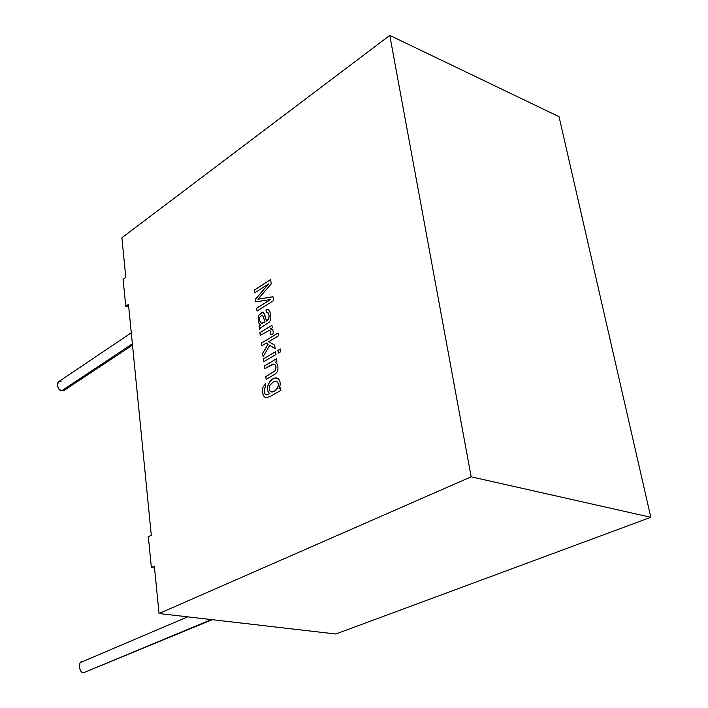 <?xml version="1.0" encoding="UTF-8"?>
<svg xmlns="http://www.w3.org/2000/svg" width="708" height="708" viewBox="0 0 708 708"><rect width="100%" height="100%" fill="white"/><g stroke="black" fill="none" stroke-linecap="round" stroke-linejoin="round"><path stroke-width="1.06" d="M131.29 332.813L58.534 381.807C56.702 386.161 57.782 389.135 61.782 390.71L64.26 390.329L132.502 345.097M65.57 388.188C64.614 390.453 63.348 391.294 61.782 390.71L132.378 343.84L61.782 390.71C56.897 391.161 55.932 378.709 61.047 381.417M187.7 616.845L81.42 662.095C76.455 663.396 80.792 674.096 83.951 672.591L212.232 619.686M83.951 672.591L211.338 619.58L83.951 672.591C78.765 673.963 77.65 659.546 83.102 661.838M154.548 568.046L151.37 567.604L148.344 536.726L151.37 567.604L154.362 566.179L159.043 613.526L335.787 633.996L650.829 517.3L471.165 476.82L159.043 613.526L471.165 476.82L389.781 35.4L121.891 237.773L125.812 277.439L123.103 279.386L125.741 306.281L128.475 304.369L151.3 535.239L148.344 536.726L151.3 535.239L128.475 304.369L125.741 306.281L123.103 279.386L125.812 277.439L121.891 237.773L389.781 35.4L559.037 116.67L650.829 517.3L335.787 633.996L159.043 613.526L154.362 566.179L151.37 567.604L154.548 568.046M280.899 390.4L270.208 396.383L266.058 397.843C262.978 396.613 261.933 393.055 262.934 387.179L265.65 383.745L265.739 386.621L264.5 388.356C263.916 392.666 264.774 394.834 267.084 394.878L269.757 393.586C262.429 388.002 273.996 373.381 278.784 379.284C280.589 381.709 280.669 384.842 279.014 388.683L280.545 387.825L280.899 390.4L280.545 387.825L279.014 388.683C280.669 384.842 280.589 381.709 278.784 379.284L276.359 378.081C270.447 376.939 263.836 389.356 269.757 393.586L266.518 394.914C264.606 394.356 263.934 392.17 264.5 388.356L265.739 386.621L265.65 383.745L262.934 387.179C261.933 393.055 262.978 396.613 266.058 397.843L270.208 396.383L280.899 390.4M264.712 368.718L264.341 365.93L276.554 358.788L276.899 361.319L275.147 362.346C277.359 363.222 278.271 365.602 277.89 369.47L277.094 371.983L275.669 373.736L266.137 379.373L265.766 376.585L275.067 370.859L276.031 366.912L274.748 364.293L271.368 364.841L264.712 368.718L273.934 363.992L274.748 364.293L276.031 366.912L275.067 370.859L265.766 376.585L266.137 379.373L275.669 373.736L277.094 371.983L277.89 369.47C278.271 365.602 277.359 363.222 275.147 362.346L276.899 361.319L276.554 358.788L264.341 365.93L264.712 368.718M263.765 361.664L263.394 358.885L275.58 351.699L275.961 354.496L263.765 361.664L275.961 354.496L275.58 351.699L263.394 358.885L263.765 361.664M278.262 353.15L277.872 350.354L280.262 348.938L280.651 351.743L278.262 353.15L280.651 351.743L280.262 348.938L277.872 350.354L278.262 353.15M261.65 345.893L261.287 343.15L278.058 333.052L278.439 335.822L268.81 341.592L274.686 345.23L275.182 348.849L269.783 345.265L263.102 356.69L262.641 353.257L268.102 344.132L266.42 343.026L261.65 345.893L266.42 343.026L268.102 344.132L262.641 353.257L263.102 356.69L269.783 345.265L275.182 348.849L274.686 345.23L268.81 341.592L278.439 335.822L278.058 333.052L261.287 343.15L261.65 345.893M260.252 335.406L259.88 332.689L271.952 325.326L272.288 327.804L270.438 328.937C273.04 329.477 273.819 331.317 272.775 334.441L270.73 334.601L270.27 330.937L268.996 330.592L260.252 335.406L268.996 330.592L270.27 330.937L270.73 334.601L272.775 334.441C273.819 331.317 273.04 329.477 270.438 328.937L272.288 327.804L271.952 325.326L259.88 332.689L260.252 335.406M259.057 326.538L260.482 325.025L258.721 322.972L258.332 315.52L262.27 312.104L263.624 312.794L266.58 321.06L268.748 318.883L269.022 315.334L268.12 312.777L266.164 312.52L266.058 309.67L268.288 309.582L269.845 311.237L270.863 318.246L270.217 320.733L268.934 322.441L260.774 327.786L259.438 329.326L259.057 326.538L260.482 325.025L259.057 326.538L259.438 329.326L260.774 327.786L268.934 322.441L270.217 320.733L270.863 318.246L269.845 311.237L268.288 309.582L266.058 309.67L266.164 312.52L268.12 312.777L269.022 315.334L268.748 318.883L266.58 321.06L264.571 314.343L263.624 312.794L262.243 312.104L258.332 315.52L258.721 322.972L260.544 325.043L258.792 322.99L258.393 315.538L262.703 312.193L258.393 315.538L258.792 322.99L260.544 325.043L259.057 326.538M254.553 292.908L254.181 290.138L270.624 279.545L271.226 283.908L257.951 299.192L273.014 296.749L273.554 300.67L256.986 311.069L256.615 308.263L270.429 299.564L255.756 301.847L255.402 299.236L268.544 283.935L254.553 292.908L268.544 283.935L255.402 299.236L255.756 301.847L270.429 299.564L256.615 308.263L256.986 311.069L273.554 300.67L273.014 296.749L257.951 299.192L271.226 283.908L270.624 279.545L254.181 290.138L254.553 292.908M128.75 307.095L125.741 306.281L128.75 307.095M650.829 517.3L559.037 116.67L389.781 35.4L471.165 476.82L650.829 517.3M254.614 292.873L254.181 290.138L270.633 279.607L254.243 290.156L254.614 292.873M258.022 299.219L273.014 296.776L258.022 299.219M257.039 311.033L256.615 308.263L270.491 299.581L256.677 308.281L257.039 311.033M255.809 301.838L255.402 299.236L268.606 283.952L255.464 299.254L255.809 301.838M266.651 321.078L268.81 318.901L269.084 315.352L267.597 312.476L269.084 315.352L268.81 318.901L266.651 321.078M266.226 312.502L266.058 309.67L268.137 309.529L266.128 309.688L266.226 312.502M264.987 322.007L262.013 323.317C259.916 322.512 259.181 320.432 259.801 317.104L261.916 315.175L262.863 315.865L265.049 322.025L262.863 315.865L262.057 315.202L259.801 317.104C259.172 320.52 259.951 322.6 262.119 323.326L264.987 322.007M261.677 323.264L265.049 322.025L262.925 315.883L262.146 315.219L262.925 315.883L265.049 322.025L261.677 323.264M259.482 329.255L259.128 326.565L259.482 329.255M260.305 335.371L259.88 332.689L271.961 325.379L259.951 332.707L260.305 335.371M270.518 328.946L271.376 329.114L270.518 328.946M270.801 334.601L270.332 330.955L269.739 330.627L270.332 330.955L270.801 334.601M261.712 345.858L261.287 343.15L278.067 333.105L261.349 343.168L261.712 345.858M275.182 348.823L269.783 345.265L275.182 348.823M263.146 356.602L262.641 353.257L268.164 344.15L266.42 343.026L268.164 344.15L262.703 353.274L263.146 356.602M278.315 353.115L277.872 350.354L280.271 348.991L277.934 350.371L278.315 353.115M263.827 361.629L263.394 358.885L275.58 351.752L263.456 358.903L263.827 361.629M264.765 368.682L264.341 365.93L276.562 358.841L264.403 365.947L264.765 368.682M266.199 379.338L265.766 376.585L275.138 370.877L276.093 366.921L274.81 364.31L276.093 366.921L275.138 370.877L265.827 376.603L266.199 379.338M265.748 397.79C262.934 396.241 262.013 392.71 262.995 387.196L265.65 383.789L262.995 387.196C262.013 392.71 262.934 396.241 265.748 397.79M266.217 394.869L269.819 393.604C263.898 389.373 270.518 376.957 276.421 378.099L277.067 378.196C271.217 376.134 263.588 389.073 269.819 393.604L266.217 394.869M279.085 388.701L280.554 387.878L279.085 388.701M273.297 381.877L276.837 381.302L278.421 383.895L277.713 387.887L274.536 391.152L272.536 391.966L270.845 391.781C269.084 390.365 268.783 388.17 269.96 385.196L273.297 381.877L269.96 385.196C268.783 388.17 269.084 390.365 270.845 391.781C273.288 392.338 275.58 391.037 277.713 387.887L278.421 383.895L276.837 381.302L273.297 381.877M271.35 391.975L275.138 390.834L277.784 387.896L278.483 383.913L276.421 381.134L278.483 383.913L277.784 387.896C275.943 390.728 273.801 392.09 271.35 391.975"/></g></svg>
